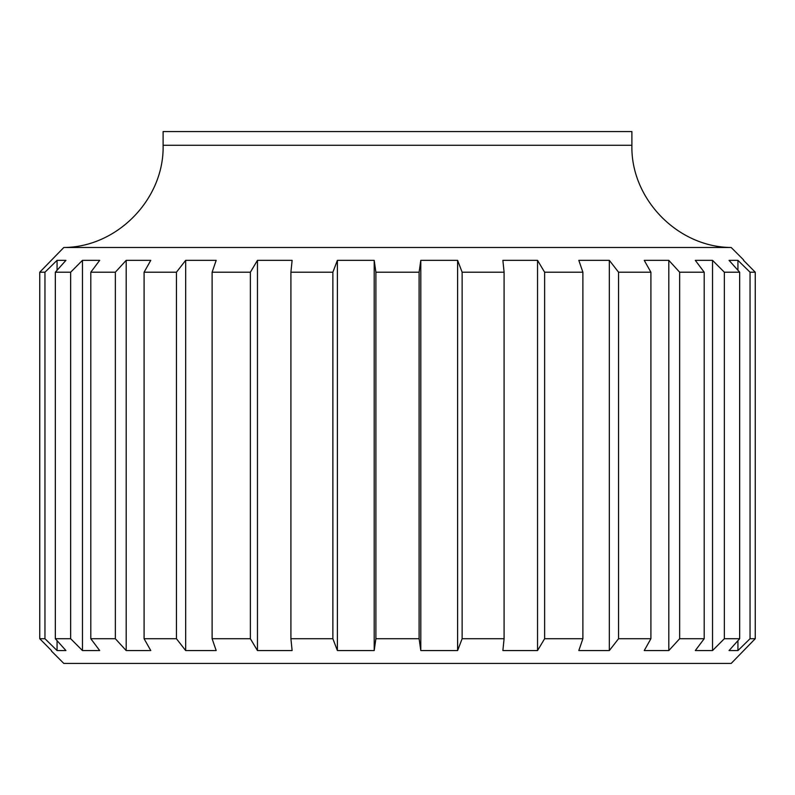 <?xml version="1.0" encoding="UTF-8"?>
<svg xmlns="http://www.w3.org/2000/svg" width="795" height="795" viewBox="0 0 795 795"><rect width="100%" height="100%" fill="white"/><g stroke="black" fill="none" stroke-linecap="round" stroke-linejoin="round"><path stroke-width="1.19" d="M39.75 272.208L39.75 638.713L44.957 638.713L44.957 272.208L39.75 272.208L63.809 247.493L731.191 247.493L743.544 259.846M51.456 650.568L39.75 638.713M563.238 131.573L631.896 131.573L631.896 145.256L163.104 145.256L163.104 131.573L563.238 131.573M743.544 260.343L755.25 272.208L750.043 272.208L737.929 260.343L729.055 260.343L739.668 272.208L724.344 272.208L712.529 260.343L695.297 260.343L704.201 272.208L679.655 272.208L668.814 260.343L644.228 260.343L650.906 272.208L618.56 272.208L609.338 260.343L578.82 260.343L582.884 272.208L544.625 272.208L537.539 260.343L502.877 260.343L504.09 272.208L462.134 272.208L457.612 260.343L420.803 260.343L419.104 272.208L375.896 272.208L374.197 260.343L337.388 260.343L332.866 272.208L290.91 272.208L292.123 260.343L257.461 260.343L250.375 272.208L212.116 272.208L216.18 260.343L185.662 260.343L176.44 272.208L144.094 272.208L150.772 260.343L126.186 260.343L115.345 272.208L90.799 272.208L99.703 260.343L82.471 260.343L70.656 272.208L55.332 272.208L65.945 260.343L57.071 260.343L44.957 272.208M750.043 272.208L750.043 638.713L755.25 638.713L755.25 272.208M679.655 272.208L679.655 638.713L704.201 638.713L704.201 272.208M724.344 272.208L724.344 638.713L739.668 638.713L739.668 272.208M618.56 272.208L618.56 638.713L650.906 638.713L650.906 272.208M544.625 272.208L544.625 638.713L582.884 638.713L582.884 272.208M462.134 272.208L462.134 638.713L504.09 638.713L504.09 272.208M375.896 272.208L375.896 638.713L419.104 638.713L419.104 272.208M144.094 272.208L144.094 638.713L176.44 638.713L176.44 272.208M90.799 272.208L90.799 638.713L115.345 638.713L115.345 272.208M212.116 272.208L212.116 638.713L250.375 638.713L250.375 272.208M290.91 272.208L290.91 638.713L332.866 638.713L332.866 272.208M55.332 272.208L55.332 638.713L70.656 638.713L70.656 272.208M57.071 640.651L57.071 650.568L65.945 650.568L55.332 638.713M57.071 260.343L57.071 270.26M44.957 638.713L57.071 650.568M257.461 260.343L257.461 650.568L292.123 650.568L290.91 638.713M250.375 638.713L257.461 650.568M185.662 260.343L185.662 650.568L216.18 650.568L212.116 638.713M176.44 638.713L185.662 650.568M82.471 260.343L82.471 650.568L99.703 650.568L90.799 638.713M70.656 638.713L82.471 650.568M126.186 260.343L126.186 650.568L150.772 650.568L144.094 638.713M115.345 638.713L126.186 650.568M374.197 260.343L374.197 650.568L375.896 638.713M337.388 260.343L337.388 650.568L374.197 650.568M332.866 638.713L337.388 650.568M457.612 260.343L457.612 650.568L462.134 638.713M420.803 260.343L420.803 650.568L457.612 650.568M419.104 638.713L420.803 650.568M537.539 260.343L537.539 650.568L544.625 638.713M504.09 638.713L502.877 650.568L537.539 650.568M609.338 260.343L609.338 650.568L618.56 638.713M582.884 638.713L578.82 650.568L609.338 650.568M712.529 260.343L712.529 650.568L724.344 638.713M704.201 638.713L695.297 650.568L712.529 650.568M668.814 260.343L668.814 650.568L679.655 638.713M650.906 638.713L644.228 650.568L668.814 650.568M737.929 260.343L737.929 270.26M737.929 640.651L737.929 650.568L750.043 638.713M739.668 638.713L729.055 650.568L737.929 650.568M755.25 638.713L731.191 663.428L63.809 663.428L51.456 651.065M63.809 247.493C117.392 247.245 164.426 198.82 163.104 145.256M631.896 145.256C630.574 198.81 677.598 247.245 731.191 247.493"/></g></svg>
